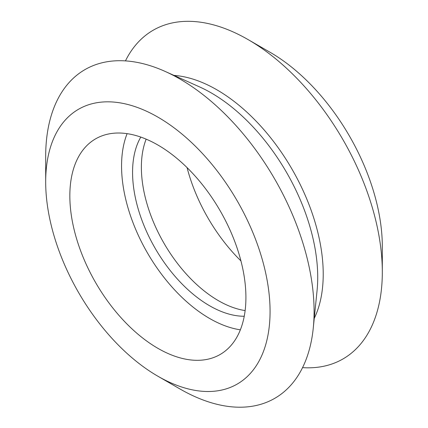 <?xml version="1.0" encoding="UTF-8"?>
<svg xmlns="http://www.w3.org/2000/svg" width="428" height="428" viewBox="0 0 428 428"><rect width="100%" height="100%" fill="white"/><g stroke="black" fill="none" stroke-linecap="round" stroke-linejoin="round"><path stroke-width="0.64" d="M125.452 60.888A189.791 109.573 60 0 1 248.112 39.606A189.791 109.573 60 0 1 248.117 39.606L270.122 52.312A158.665 91.603 60 0 1 270.127 52.312A158.665 91.603 60 0 1 382.316 246.635L382.316 272.048A189.791 109.573 60 0 1 302.548 367.641M270.127 52.312L248.117 39.606A189.791 109.573 60 0 1 382.316 272.048M173.977 75.398A150.57 86.932 60 0 1 216.75 89.736A150.57 86.932 60 0 1 314.248 318.362M45.684 181.895L45.684 156.482A189.791 109.573 60 0 1 165.16 71.433L199.566 86.911A150.57 86.932 60 0 1 211.25 92.913A150.57 86.932 60 0 1 317.073 290.446L313.275 327.982A189.791 109.573 60 0 1 179.888 388.924A189.791 109.573 60 0 1 179.883 388.924A189.791 109.573 60 0 1 179.883 388.918L157.879 376.217A158.665 91.603 60 0 1 157.873 376.217A158.665 91.603 60 0 1 45.684 181.895A158.665 91.603 60 0 1 157.879 117.117A158.665 91.603 60 0 1 270.068 311.44A158.665 91.603 60 0 1 157.879 376.217L179.883 388.924M165.16 71.433A189.791 109.573 60 0 1 179.888 78.998A189.791 109.573 60 0 1 313.275 327.982M240.365 329.817A124.505 71.883 60 0 1 209.597 318.464A124.505 71.883 60 0 1 127.111 133.659M157.879 348.322A124.505 71.883 60 0 1 76.542 238.61A124.505 71.883 60 0 1 95.626 138.843A124.505 71.883 60 0 1 157.879 145.012A124.505 71.883 60 0 1 239.215 254.724A124.505 71.883 60 0 1 220.126 354.491A124.505 71.883 60 0 1 157.879 348.322M245.132 310.578A108.942 62.895 60 0 1 218.403 300.67A108.942 62.895 60 0 1 146.157 139.148M244.238 316.255A108.942 62.895 60 0 1 209.597 305.758A108.942 62.895 60 0 1 140.796 137.083M240.932 260.914A124.505 71.883 60 0 1 187.068 167.616"/></g></svg>

